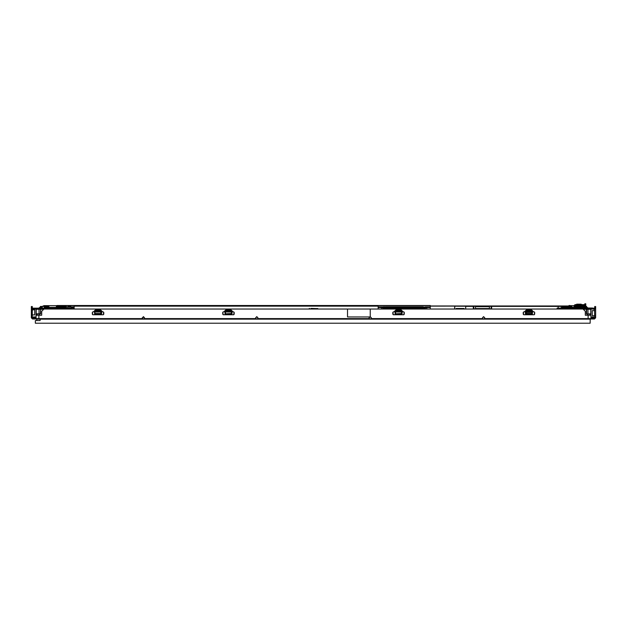<?xml version="1.0" encoding="UTF-8"?>
<svg xmlns="http://www.w3.org/2000/svg" width="627" height="627" viewBox="0 0 627 627"><rect width="100%" height="100%" fill="white"/><g stroke="black" fill="none" stroke-linecap="round" stroke-linejoin="round"><path stroke-width="0.94" d="M93.47 311.854L95.171 310.153L95.782 310.773L100.234 310.702L101.362 311.854L103.157 311.854L103.729 312.426L103.729 314.182L103.157 314.746L92.906 314.746L92.334 314.182L92.334 312.426L92.906 311.854L95.328 311.854L96.088 311.164L99.975 311.164L101.362 311.854M223.886 311.854L225.587 310.153L226.198 310.773L230.65 310.702L231.778 311.854L233.573 311.854L234.145 312.426L234.145 314.182L233.573 314.746L223.322 314.746L222.75 314.182L222.75 312.426L223.322 311.854L225.744 311.854L226.504 311.164L230.391 311.164L231.778 311.854M524.407 311.854L526.108 310.153L526.719 310.773L531.171 310.702L532.299 311.854L534.094 311.854L534.666 312.426L534.666 314.182L534.094 314.746L523.843 314.746L523.271 314.182L523.271 312.426L523.843 311.854L526.265 311.854L527.025 311.164L530.912 311.164L532.299 311.854M393.991 311.854L395.692 310.153L396.303 310.773L400.755 310.702L401.883 311.854L403.678 311.854L404.25 312.426L404.25 314.182L403.678 314.746L393.427 314.746L392.855 314.182L392.855 312.426L393.427 311.854L395.849 311.854L396.609 311.164L400.496 311.164L401.883 311.854M482.476 318.728L482.469 319.151L371.333 319.151L371.333 317.795L370.204 316.659L369.068 317.795L370.204 316.886L371.333 317.795M371.333 319.143L257.932 319.151L257.932 317.795L256.796 316.659L255.667 317.795L256.796 316.886L257.932 317.795M369.068 317.795L369.138 318.986M255.667 317.795L255.667 319.151L144.531 319.151L144.523 318.751M144.523 319.143L36.546 319.151L36.06 318.665L36.052 315.185L41.727 315.185L41.727 311.329L43.992 309.064L347.523 309.064L347.523 316.941L370.204 316.941L370.204 309.001L347.523 309.001L583.008 309.064L585.273 311.329L585.273 315.185L590.947 315.185L590.947 309.064M40.128 319.151L40.128 320.515L35.363 320.515L35.363 323.179L590.14 323.179L590.14 319.151L590.947 318.587L590.454 319.151L484.742 319.151L484.742 317.795L483.605 316.659L482.469 317.795L483.605 316.886L484.742 317.795M387.345 307.465L387.063 307.755L387.243 307.363M591.112 318.524L591.026 317.56L593.691 317.826L593.691 316.917L591.966 316.917L590.947 317.967L591.966 318.077M36.052 318.038L35.974 317.56L36.052 317.967L35.034 318.077M557.089 309.064L557.089 308.155L560.436 308.155L561.573 307.355L585.25 307.355L583.4 307.355L583.4 308.155M594.741 308.186L594.741 306.509L595.65 306.509L595.65 317.795L594.459 318.986L591.112 318.986L591.112 318.077L593.385 318.077L593.385 318.986M594.514 309.283L594.514 310.193L594.514 309.283L593.612 309.283L594.662 309.142M563.783 308.382L568.446 308.57M570.641 306.454L562.137 306.454L570.641 306.454L570.641 307.355M594.514 310.193L594.741 310.874M36.052 316.659L36.052 309.064M583.8 306.454L583.8 304.636L581.19 304.659M583.8 304.636L584.709 304.636L584.709 305.772L583.8 305.772M430.31 305.545L57.096 305.545L430.31 305.545L430.31 306.101L568.995 306L569.778 306.454M379.272 305.545L378.144 305.655M430.31 305.655L379.272 305.655M378.144 305.545L378.144 306.101L74.104 306.101L378.144 306L378.144 309.064M74.104 305.545L74.104 309.064M558.226 308.155L558.226 306.109L491.662 306.109L491.662 309.064M454.685 309.064L454.802 306.227L569.23 306.454M473.283 309.064L473.283 306.109L491.662 306.109M473.283 306.337L465.689 306.337L473.283 306.109M475.783 306.289L489.162 306.289M476.324 309.064L488.315 309.064M464.043 308.492L456.103 308.492L464.043 308.492L464.043 309.064M371.106 317.795L371.262 318.986M257.705 317.795L257.862 318.986M255.738 318.986L255.894 317.795M142.258 318.735L143.395 316.886L144.304 317.795L144.508 319.072M32.259 309.299L32.259 317.795L35.888 318.077L35.888 318.986L32.541 318.986L31.35 317.795L31.35 306.509L32.259 306.509L32.259 308.186M34.751 310.31L34.751 309.801L32.486 309.801L32.486 309.283L32.486 309.801L32.486 309.283L33.388 309.283L32.486 309.283L32.486 310.193L32.541 309.064L54.941 309.064L56.069 308.265L65.145 308.265L66.282 309.064L66.564 308.155L69.91 308.155L69.91 309.064M44.164 308.155L44.164 307.355L55.787 307.355L54.651 308.155L32.541 308.155L31.35 309.346M63.217 308.382L62.308 308.265M58.907 308.265L62.661 308.57M64.863 306.454L56.359 306.454L64.863 306.454L64.863 307.355M40.394 306.454L48.906 306.454L40.394 306.454L40.394 307.355L39.83 307.355L42.315 307.355L41.523 308.155M34.751 309.801L34.751 314.903L32.259 314.903M100.492 311.854L95.57 311.854L96.088 311.337L99.975 311.337L100.735 311.854M95.171 310.153L95.907 309.848L96.088 311.337L95.782 310.773L94.701 311.854M95.907 309.848L100.155 309.848L99.975 311.337L100.892 310.153L102.593 311.854M230.908 311.854L225.986 311.854L226.504 311.337L230.391 311.337L231.151 311.854M225.587 310.153L226.323 309.848L226.504 311.337L226.198 310.773L225.117 311.854M226.323 309.848L230.571 309.848L230.391 311.337L231.308 310.153L233.009 311.854M482.547 318.986L482.696 317.795M484.514 317.795L484.671 318.986M531.43 311.854L526.508 311.854L527.025 311.337L530.912 311.337L531.672 311.854M526.108 310.153L526.845 309.848L527.025 311.337L526.719 310.773L525.638 311.854M526.845 309.848L531.093 309.848L530.912 311.337L531.829 310.153L533.53 311.854M401.014 311.854L396.092 311.854L396.609 311.337L400.496 311.337L401.256 311.854M395.692 310.153L396.429 309.848L396.609 311.337L396.303 310.773L395.222 311.854M396.429 309.848L400.677 309.848L400.496 311.337L401.413 310.153L403.114 311.854M576.331 307.355L575.978 306.525L575.617 307.355M577.577 307.355L577.224 306.525L576.864 307.355M578.094 306.595L578 307.355M580.626 306.274L576.088 306.54M580.5 306.274L581.08 306.454M577.279 305.592L576.691 305.592L577.279 305.184L580.563 305.184L580.626 306.337M576.691 305.592L576.652 304.158L581.19 304.158L581.158 305.655M424.753 309.064L424.753 307.214L423.727 307.214L423.727 309.064M423.727 307.214L423.476 307.645M422.935 307.018L423.249 309.064L423.107 307.214M423.272 307.755L423.249 308.492M385.174 309.064L385.229 307.018L423.107 306.846L423.335 309.064M423.335 306.877L423.444 309.064M385.002 307.214L385.002 307.645M384.719 309.064L384.719 307.214L383.7 307.214L383.7 309.064M423.107 309.064L423.107 307.073L385.339 306.846L385.002 309.064M385.339 309.064L385.339 307.018M423.727 307.018L425.263 307.191L425.263 309.064L425.427 307.191L423.727 307.018M71.846 307.583L74.104 307.583M420.952 307.732L420.38 307.732M417.551 307.732L416.947 307.732M410.748 307.732L410.144 307.559M409.611 307.732L409.008 307.559M399.407 307.732L398.803 307.732M397.134 307.732L396.538 307.732M396.005 307.732L395.402 307.732M393.732 307.732L393.129 307.732M391.467 307.732L390.864 307.559M390.331 307.732L389.728 307.559M388.066 307.732L387.462 307.732M387.58 308.492L420.866 308.492L387.243 308.774L386.389 308.218M422.339 308.1L420.866 308.515M387.462 307.465L421.32 307.771M420.882 308.029L420.451 308.029L420.882 307.982M420.451 307.982L420.882 307.865L420.451 308.029M419.745 308.014L419.322 308.029L419.745 307.982M419.314 307.982L419.745 307.81L419.322 308.029M418.617 308.014L418.185 308.029L418.617 307.982M418.185 307.982L418.617 307.865L418.185 308.029M417.049 307.982L417.48 307.982M417.48 308.014L417.049 308.029M416.344 308.014L415.913 308.037L416.344 307.982M415.913 307.982L416.344 307.849L415.913 307.865M415.215 308.014L414.784 308.029L415.215 308.014M414.784 307.982L415.215 307.833L414.784 308.029M414.079 308.014L413.648 308.029L414.079 307.982M413.648 307.982L414.079 307.865L413.648 308.029M412.942 308.014L412.511 307.81L412.942 307.982M412.511 307.982L412.942 307.865L412.519 308.029M411.814 308.014L411.383 308.029L411.814 307.982M411.383 307.982L411.814 307.865L411.383 308.029M410.748 307.763L410.176 307.559M410.677 308.029L410.246 308.029L410.677 307.982M410.246 307.982L410.654 307.826M409.611 307.763L409.047 307.559M409.541 308.029L409.11 308.029L409.541 307.982M409.11 307.982L409.525 307.826M408.404 308.014L407.973 307.81L408.412 307.982M407.973 307.982L408.404 307.865L407.981 308.029M407.276 308.014L406.845 308.029L407.276 307.982M406.845 307.982L407.276 307.865L406.845 308.029M406.139 308.014L405.708 308.029L406.139 307.982M405.708 307.982L406.139 307.865L405.708 308.029M405.003 308.014L404.58 308.029L405.003 307.982M404.572 307.982L405.003 307.81L404.58 308.029M403.874 308.014L403.443 308.029L403.874 307.982M403.443 307.982L403.874 307.865L403.443 308.029M402.738 308.014L402.307 308.029L402.738 307.982M402.307 307.982L402.738 307.865L402.307 308.029M401.601 308.014L401.178 308.029L401.601 307.982M401.17 307.982L401.601 307.81L401.178 308.029M400.473 308.014L400.042 308.029L400.473 307.982M400.042 307.982L400.473 307.865L400.042 308.029M398.905 307.982L399.336 307.982M399.336 308.014L398.905 308.029M398.2 308.014L397.769 308.029L398.2 307.982M397.769 307.982L398.2 307.849L397.769 307.865M396.64 307.982L396.57 307.591L397.071 307.849L396.64 308.029M397.071 307.865L396.64 308.037L397.048 307.826M395.504 307.982L395.433 307.591L395.935 307.849L395.504 308.029M395.935 307.865L395.504 308.037L395.911 307.826M394.798 308.014L394.367 307.81L394.798 307.982M394.367 307.982L394.798 307.865L394.375 308.029M393.231 307.982L393.168 307.591L393.662 307.849L393.239 308.029M392.533 308.014L392.102 308.029L392.533 307.982M392.102 307.982L392.533 307.865L392.102 308.029M391.467 307.763L390.895 307.559M391.397 308.029L390.966 308.029L391.397 307.982M390.966 307.982L391.373 307.826M390.331 307.763L389.767 307.559M390.26 308.029L389.829 308.037L390.26 307.982M389.829 307.982L390.245 307.826M389.132 308.014L388.701 308.029L389.132 307.982M388.701 307.982L389.132 307.865L388.701 308.029M387.564 307.982L387.494 307.591L387.995 307.849L387.564 308.029M383.168 306.909L383.183 309.064L383.183 307.191L384.719 306.846L383.356 306.846L383.019 307.591L378.144 307.583M425.427 309.064L425.49 307.755L426.681 307.755L426.901 308.719L426.681 307.583M381.772 307.583L381.545 308.719L381.772 307.755L382.964 307.755L383.019 309.064M385.111 309.064L385.111 306.877M70.89 306.564L68.061 306.564L70.89 306.909M64.863 306.564L66.297 306.564L64.863 306.564M310.89 308.382L315.553 308.57M36.734 315.185L36.734 314.049L39.572 314.049L39.572 315.185M39.062 314.049L36.225 313.821L40.59 313.821L40.59 309.283L40.363 313.821L39.062 313.821L39.062 309.283L40.363 309.283M36.225 313.821L36.225 309.283L39.062 309.283M583.996 309.283L590.775 309.283L590.775 313.821L586.637 314.049L586.637 309.283M590.548 314.049L587.938 314.049L587.938 309.283M587.428 315.185L587.428 314.049L590.266 314.049L590.266 315.185M532.472 313.782L531.767 313.829L531.767 312.027L532.472 312.364L532.143 314.111L525.794 314.111L526.171 312.027L525.465 312.364L525.465 313.782M395.378 314.111L401.351 313.829L401.703 312.027L395.402 312.027L395.755 313.829L401.351 313.5L401.727 314.111L395.378 314.111L395.425 312.364L395.049 313.782M225.273 314.111L231.245 313.829L231.598 312.027L225.297 312.027L225.649 313.829L231.245 313.5L231.622 314.111L225.273 314.111L225.32 312.364L224.944 313.782M94.857 314.111L100.829 313.829L100.829 312.027L94.881 312.027L94.904 313.5L100.829 313.5L101.206 314.111L94.857 314.111L94.904 312.364L94.528 313.782M592.249 311.102L592.249 315.695L594.741 315.695M585.783 303.821L585.783 304.957L584.873 304.957L584.873 303.821L585.783 303.821M586.049 308.155L585.25 307.355L587.17 307.355L588.306 308.155M586.606 306.454L578.094 306.454L586.606 306.454L586.606 307.355M564.339 308.57L570.68 308.57L568.195 308.876M564.59 308.876L571.134 309.064M569.904 305.545L568.995 305.545L568.995 306L570.695 306L574.175 308.155M38.89 319.151L38.89 318.587L36.052 318.587L36.727 319.151L36.727 320.515M142.486 317.795L143.395 316.659L144.531 317.795L144.531 318.587L255.667 318.587M58.554 308.57L64.894 308.57L62.41 308.876M58.805 308.876L65.357 309.064M588.11 319.151L588.11 318.587L484.742 318.587M590.947 315.185L590.947 318.587L588.11 318.587L588.11 315.185M71.29 307.583L71.29 307.982L74.104 307.982M311.447 308.57L317.787 308.57L315.303 308.876M311.697 308.876L318.25 309.064M35.151 317.944L35.974 317.56L35.034 316.917L33.309 316.917L33.309 317.826L35.151 317.952M561.643 309.064L562.403 308.382M55.866 309.064L56.626 308.382M589.466 319.151L482.469 319.151M257.932 319.143L255.667 319.151M560.436 308.155L560.718 309.064L561.855 308.265L570.931 308.265L572.059 309.064L594.498 309.064L594.741 317.795L593.385 318.077M572.059 309.064L572.349 308.155L594.459 308.155L595.65 309.346M572.349 308.155L571.213 307.355L570.931 308.265M590.266 314.049L590.375 315.185M42.268 306.454L43.992 305.655L74.104 305.655M569.904 305.655L573.94 305.655M584.709 305.772L584.709 306.423M38.662 309.064L38.067 309.283L38.662 309.064M525.465 312.364L525.818 312.027M532.119 312.027L532.472 312.364M401.703 312.027L401.727 314.111M395.049 312.364L395.402 312.027M231.598 312.027L231.622 314.111M224.944 312.364L225.297 312.027M95.233 312.027L101.182 312.027L101.206 314.111M94.528 312.364L94.881 312.027M573.932 307.355L573.932 305.796L575.069 304.659L576.652 304.659L575.296 304.659M588.338 309.064L588.933 309.283M382.878 306.909L378.144 306.909M430.31 306.909L425.278 306.909M64.863 306.909L74.104 306.909M430.31 307.583L425.568 307.583L425.568 306.909M425.263 307.583L424.753 307.583M383.7 307.583L383.183 307.583M588.048 307.975L592.586 307.975L588.212 308.084M430.31 309.064L430.31 306L568.995 306M570.695 306L568.995 305.545L570.695 306M473.456 306.227L473.456 308.774M474.271 308.672L473.714 308.445L473.941 306.227M465.689 306.337L465.689 309.064M454.575 309.064L454.802 306.109L465.689 306.109M558.226 306.109L569.34 306.454M490.675 308.672L491.231 308.445L491.004 306.227M491.49 308.774L491.49 306.227M474.38 309.064L475.846 309.064M487.978 308.946L488.621 309.064M489.099 309.064L490.565 309.064M490.675 308.774L491.662 308.774M475.964 308.719L475.407 308.1L475.964 308.719L488.982 308.719L489.538 308.1L489.162 306.227M475.407 307.567L475.783 306.227M473.283 308.774L474.271 308.774M489.162 306.681L475.783 306.681M475.799 308.539L489.146 308.539M371.333 318.587L482.469 318.587L482.469 317.795M531.093 309.848L531.829 310.153M400.677 309.848L401.413 310.153M38.89 315.185L38.89 318.587L142.258 318.587L142.258 317.795M100.155 309.848L100.892 310.153M230.571 309.848L231.308 310.153M371.106 318.924L369.295 318.924L369.295 317.795M257.705 318.924L255.894 318.924M144.304 318.924L142.486 318.924M36.734 314.049L36.625 315.185M66.564 308.155L65.427 307.355L55.787 307.355L56.069 308.265M48.906 307.355L48.906 306.454M484.514 318.924L482.696 318.924M576.464 307.355L575.484 307.355M582.891 306.454L582.891 305.655L580.626 305.655M581.307 306.454L582.436 306.454M582.499 305.655L583.235 305.224L583.235 306.454M580.626 305.796L576.088 305.851M574.497 307.355L574.497 305.224L575.233 305.655M576.088 306.156L580.626 306.156M576.997 305.796L576.088 305.796M575.406 307.355L576.088 305.655L574.951 305.655L574.951 307.355M582.499 305.451L581.151 305.451M580.563 305.451L577.279 305.451M576.699 305.451L575.233 305.451M580.5 305.451L577.349 305.451M576.652 305.145L581.19 305.145M423.617 307.214L423.617 308.492L423.476 307.214M423.209 307.873L423.209 308.382M385.237 307.873L385.237 308.382M385.002 308.492L384.719 307.214M384.97 308.492L384.829 307.214M385.197 307.214L385.229 308.492M423.217 309.064L423.107 308.492M385.339 306.846L423.107 306.846M421.861 308.5L420.866 308.5L420.921 308.907M420.921 308.813L417.715 308.813M387.016 307.536L386.06 307.481M386.42 308.672L387.243 308.672L386.593 308.5M386.06 308.265L386.107 307.536M389.594 308.813L387.58 308.782M420.866 308.664L387.58 308.664L420.866 308.672M421.885 308.547L422.426 308.155L422.253 307.418L386.193 307.418L386.02 308.155L386.561 308.547M422.026 308.672L420.921 308.672M422.386 308.265L422.339 307.536L421.43 307.536M420.983 307.559L420.38 307.763M388.599 307.645L388.097 307.645M389.728 307.645L389.234 307.645M390.864 307.645L390.362 307.645M392 307.645L391.499 307.645M393.129 307.645L392.635 307.645M394.265 307.645L393.764 307.645M395.402 307.645L394.9 307.645M396.538 307.645L396.037 307.645M397.667 307.645L397.173 307.645M398.803 307.645L398.302 307.645M399.94 307.645L399.438 307.645M401.068 307.645L400.575 307.645M402.205 307.645L401.703 307.645M403.341 307.645L402.84 307.645M404.47 307.645L403.976 307.645M405.606 307.645L405.105 307.645M406.743 307.645L406.241 307.645M407.871 307.645L407.378 307.645M409.008 307.645L408.514 307.645M410.144 307.645L409.643 307.645M411.281 307.645L410.779 307.645M412.409 307.645L411.915 307.645M413.546 307.645L413.044 307.645M414.682 307.645L414.181 307.645M415.811 307.645L415.317 307.645M416.947 307.645L416.446 307.645M418.084 307.645L417.582 307.645M419.212 307.645L418.718 307.645M420.349 307.645L419.847 307.645M419.847 307.559L419.212 307.559M418.718 307.559L418.084 307.559M417.582 307.559L416.947 307.559M417.48 307.865L417.049 308.037L417.48 307.865M416.446 307.559L415.811 307.559M415.317 307.559L414.682 307.559M414.181 307.559L413.546 307.559M413.044 307.559L412.409 307.559M411.915 307.559L411.281 307.559M410.677 307.833L410.246 308.029M409.541 307.833L409.117 308.029M408.514 307.559L407.871 307.559M407.378 307.559L406.743 307.559M406.241 307.559L405.606 307.559M405.105 307.559L404.47 307.559M401.703 307.559L401.068 307.559M400.575 307.559L399.94 307.559M399.438 307.559L398.803 307.559M399.336 307.865L398.905 308.037L399.336 307.865M398.302 307.559L397.667 307.559M397.173 307.559L396.538 307.559M396.037 307.559L395.402 307.559M394.9 307.559L394.265 307.559M393.764 307.559L393.129 307.559M393.662 307.865L393.231 308.037L393.662 307.865M392.635 307.559L392 307.559M391.397 307.833L390.966 308.029M390.26 307.833L389.837 308.029M389.234 307.559L388.599 307.559M388.097 307.559L387.462 307.559M387.995 307.865L387.564 308.037L387.995 307.865M587.938 314.049L586.41 313.821L586.41 309.283M534.635 312.254L534.196 314.738M523.741 314.738L523.294 312.254M404.227 312.254L403.78 314.738M393.325 314.738L392.886 312.254M234.114 312.254L233.675 314.738M223.22 314.738L222.773 312.254M103.706 312.254L103.259 314.738M92.804 314.738L92.365 312.254M43.004 309.283L40.59 309.283M531.767 312.027L526.171 312.027M401.351 312.027L395.755 312.027M231.245 312.027L225.649 312.027M585.783 306.454L585.783 304.957M584.873 306.454L584.873 304.957M559.362 309.064L559.362 308.155M561.855 308.265L561.573 307.355M570.641 307.05L571.181 307.355M570.641 306.956L571.346 307.355M558.226 306.337L491.662 306.337M369.068 318.587L257.932 318.587M67.638 308.155L67.638 309.064M54.941 309.064L54.651 308.155M33.615 318.077L33.615 318.986M53.953 307.355L52.825 308.155M65.145 308.265L65.427 307.355M581.151 305.592L580.563 305.592M580.563 305.263L581.151 305.263M576.691 305.263L577.279 305.263M423.954 307.214L423.954 309.064M384.492 309.064L384.492 307.214M385.339 307.073L423.107 307.073M66.321 307.982L71.29 307.982L71.29 309.064M387.58 308.547L420.866 308.547L387.58 308.57M420.866 308.774L387.58 308.774M419.816 307.559L419.251 307.559M418.679 307.559L418.115 307.559M416.414 307.559L415.85 307.559M415.278 307.559L414.713 307.559M414.149 307.559L413.577 307.559M413.013 307.559L412.448 307.559M411.876 307.559L411.312 307.559M408.475 307.559L407.911 307.559M407.338 307.559L406.774 307.559M406.21 307.559L405.638 307.559M405.708 307.833L406.139 307.833M405.073 307.559L404.509 307.559M401.672 307.559L401.108 307.559M400.535 307.559L399.971 307.559M398.27 307.559L397.706 307.559M394.869 307.559L394.297 307.559M392.596 307.559L392.032 307.559M389.195 307.559L388.63 307.559M387.564 307.833L387.995 307.833M531.767 312.364L526.171 312.364L526.171 313.5L531.767 313.5L531.767 312.364M525.794 314.111L532.143 314.111M402.056 313.782L402.056 312.364M231.951 313.782L231.951 312.364M101.535 313.782L101.535 312.364M562.137 306.454L562.137 307.355M456.103 308.492L456.103 309.064M32.259 310.874L32.486 310.193M34.054 309.072L33.497 309.283M56.359 306.454L56.359 307.355M39.83 307.355L38.694 308.155M308.75 309.064L309.511 308.382M592.249 310.592L594.514 310.592M578.094 306.454L578.094 307.355"/></g></svg>
